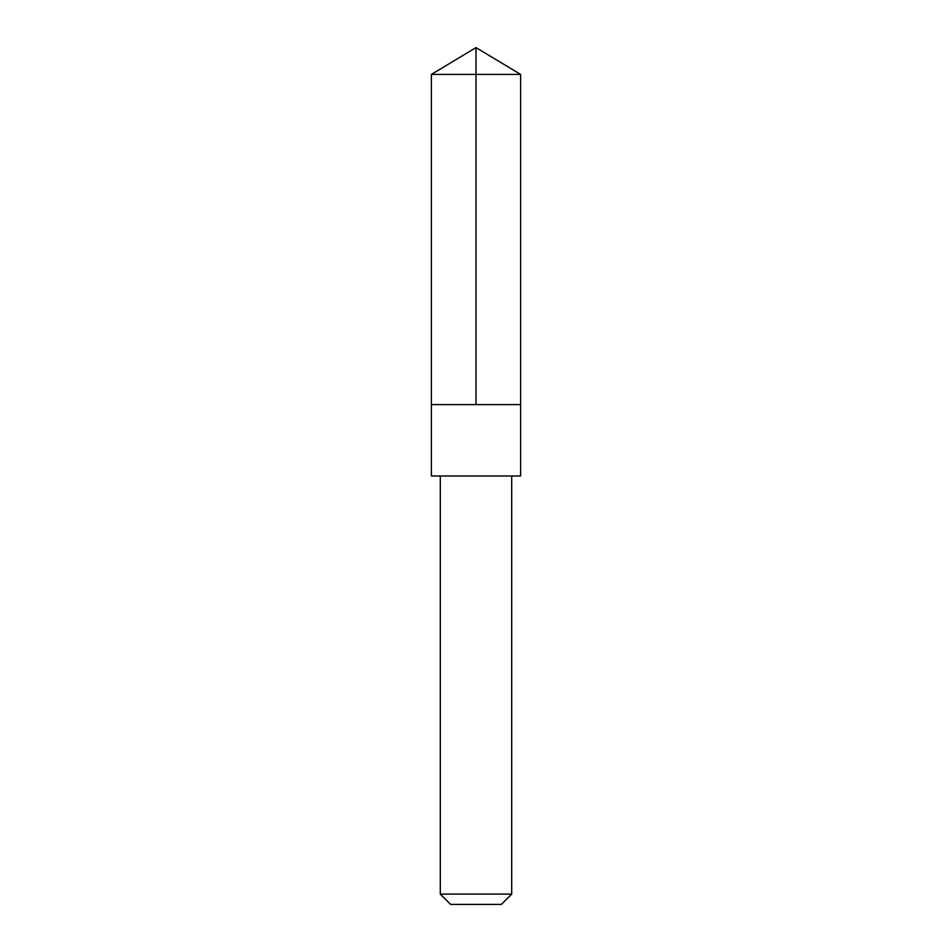 <?xml version="1.0" encoding="UTF-8"?>
<svg xmlns="http://www.w3.org/2000/svg" width="952" height="952" viewBox="0 0 952 952"><rect width="100%" height="100%" fill="white"/><g stroke="black" fill="none" stroke-linecap="round" stroke-linejoin="round"><path stroke-width="1.43" d="M431.375 404.6L520.625 404.6L520.625 74.411L431.375 74.411L431.375 404.6L520.625 404.6L520.625 475.988L431.375 475.988L431.375 404.6M520.625 475.988L431.375 475.988M511.7 476L511.7 894.095L440.3 894.095L440.3 476M511.7 894.095L501.395 904.4L450.605 904.4L440.3 894.095M476 404.6L476 47.6L431.375 74.411M476 47.6L520.625 74.411"/></g></svg>
